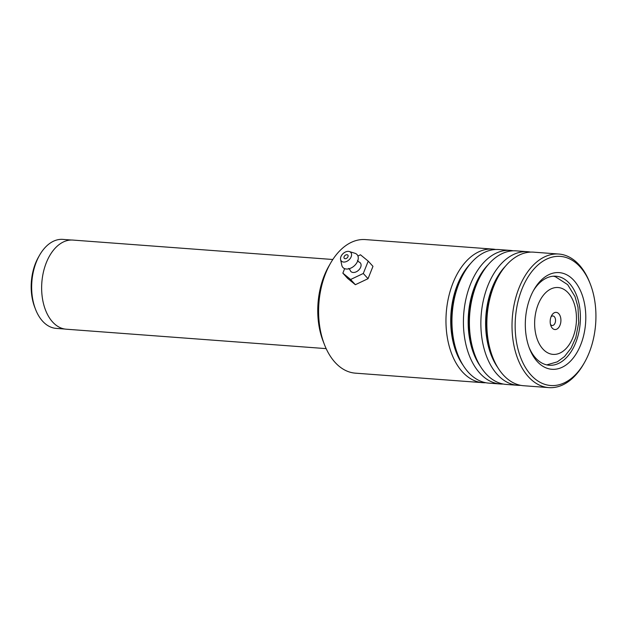 <?xml version="1.0" encoding="UTF-8"?>
<svg xmlns="http://www.w3.org/2000/svg" width="627" height="627" viewBox="0 0 627 627"><rect width="100%" height="100%" fill="white"/><g stroke="black" fill="none" stroke-linecap="round" stroke-linejoin="round"><path stroke-width="0.94" d="M64.714 329.026L56.171 328.383A44.619 27.721 -85.7 0 1 52.402 327.678A44.619 27.721 -85.7 0 1 35.559 309.385A44.619 27.721 -85.7 0 1 39.619 255.118A44.619 27.721 -85.7 0 1 62.825 239.389L71.36 240.023M556.917 312.505A8.613 5.345 94.3 0 0 551.713 315.405A8.613 5.345 94.3 0 0 550.929 325.875A8.613 5.345 94.3 0 0 554.182 329.402A8.613 5.345 94.3 0 0 560.742 322.529A8.613 5.345 94.3 0 0 556.917 312.505M550.482 324.394A4.781 2.97 94.3 0 0 551.799 325.429A4.781 2.97 94.3 0 0 552.199 325.499A4.781 2.97 94.3 0 0 555.491 321.283A4.781 2.97 94.3 0 0 553.32 316.039A4.781 2.97 94.3 0 0 552.912 315.961A4.781 2.97 94.3 0 0 551.047 316.8M326.158 348.628L66.188 329.199A44.689 27.76 -85.7 0 1 62.41 328.485A44.689 27.76 -85.7 0 1 42.134 279.501A44.689 27.76 -85.7 0 1 72.85 240.07L332.819 259.5M35.559 309.385L34.798 307.41A41.5 25.778 -85.7 0 1 38.568 256.945L39.619 255.118M324.465 344.638L323.132 341.221A61.556 38.231 -85.7 0 1 328.728 266.365L330.547 263.191A66.971 41.601 94.3 0 0 324.465 344.638A66.971 41.601 94.3 0 0 335.077 362.39A66.971 41.601 94.3 0 0 355.399 373.159L482.759 382.674A66.971 41.601 -85.7 0 1 462.444 371.913A66.971 41.601 -85.7 0 1 449.026 295.372A66.971 41.601 -85.7 0 1 492.744 249.099A66.971 41.601 -85.7 0 1 495.722 249.499M492.744 249.099L365.376 239.585A66.971 41.601 94.3 0 0 330.547 263.191M580.014 266.796A64.746 40.214 94.3 0 0 523.412 285.677A64.746 40.214 94.3 0 0 531.077 375.111A64.746 40.214 94.3 0 0 584.388 362.696A64.746 40.214 94.3 0 0 590.273 283.96A64.746 40.214 94.3 0 0 580.014 266.796M584.388 362.696L583.643 364.005A66.971 41.601 -85.7 0 1 548.813 387.611A66.971 41.601 -85.7 0 1 528.49 376.851A66.971 41.601 -85.7 0 1 515.081 300.309A66.971 41.601 -85.7 0 1 558.79 254.037A66.971 41.601 -85.7 0 1 579.113 264.806A66.971 41.601 -85.7 0 1 589.725 282.558L590.273 283.96M573.87 280.402A48.475 30.112 -85.7 0 1 579.614 347.366A48.475 30.112 -85.7 0 1 537.229 361.505A48.475 30.112 -85.7 0 1 529.549 348.651A48.475 30.112 -85.7 0 1 533.953 289.698A48.475 30.112 -85.7 0 1 573.87 280.402M529.078 347.413A44.65 27.737 94.3 0 0 535.685 358.08A44.65 27.737 94.3 0 0 549.228 365.259A44.65 27.737 94.3 0 0 578.368 334.41A44.65 27.737 94.3 0 0 569.434 283.38A44.65 27.737 94.3 0 0 555.883 276.209A44.65 27.737 94.3 0 0 533.303 290.857M503.215 384.03A66.971 41.601 -85.7 0 1 500.205 383.983L488.746 383.128A66.971 41.601 -85.7 0 1 468.424 372.36A66.971 41.601 -85.7 0 1 457.812 354.6A66.971 41.601 -85.7 0 1 463.894 273.153A66.971 41.601 -85.7 0 1 498.724 249.546L510.19 250.4A66.971 41.601 -85.7 0 1 513.168 250.8M520.661 385.339A66.971 41.601 -85.7 0 1 517.659 385.284L506.193 384.429A66.971 41.601 -85.7 0 1 485.87 373.661A66.971 41.601 -85.7 0 1 475.258 355.909A66.971 41.601 -85.7 0 1 481.34 274.461A66.971 41.601 -85.7 0 1 516.17 250.855L527.636 251.709A66.971 41.601 -85.7 0 1 530.614 252.109M500.205 383.983A66.971 41.601 -85.7 0 1 479.89 373.214A66.971 41.601 -85.7 0 1 466.48 296.681A66.971 41.601 -85.7 0 1 510.19 250.4M548.813 387.611L523.639 385.73A66.971 41.601 -85.7 0 1 503.316 374.97A66.971 41.601 -85.7 0 1 492.704 357.21A66.971 41.601 -85.7 0 1 498.794 275.762A66.971 41.601 -85.7 0 1 533.616 252.156L558.79 254.037M517.659 385.284A66.971 41.601 -85.7 0 1 497.336 374.523A66.971 41.601 -85.7 0 1 483.926 297.982A66.971 41.601 -85.7 0 1 527.636 251.709M485.768 382.729A66.971 41.601 -85.7 0 1 482.759 382.674M357.468 260.401L358.871 261.976A6.38 4.311 137.7 0 1 360.259 268.058A6.38 4.311 137.7 0 1 353.087 272.471A6.38 4.311 137.7 0 1 350.093 269.978L348.651 268.434M345.124 258.716A2.39 1.615 -42.3 0 0 347.577 257.415A2.39 1.615 -42.3 0 0 347.813 255.103A2.39 1.615 -42.3 0 0 346.966 254.719A2.39 1.615 -42.3 0 0 344.505 256.012A2.39 1.615 -42.3 0 0 344.278 258.324A2.39 1.615 -42.3 0 0 345.124 258.716M343.588 262.047A6.38 4.311 137.7 0 1 340.586 259.531A6.38 4.311 137.7 0 1 342.726 253.927A6.38 4.311 137.7 0 1 348.494 251.38A6.38 4.311 137.7 0 1 349.349 251.545A6.38 4.311 137.7 0 1 350.767 257.611A6.38 4.311 137.7 0 1 343.588 262.047M349.349 251.545L354.937 253.277A9.57 6.466 137.7 0 1 357.053 262.376A9.57 6.466 137.7 0 1 346.292 269.022A9.57 6.466 137.7 0 1 341.793 265.245L340.586 259.531M344.654 268.654L342.859 273.153L350.611 279.493L363.292 273.482L368.041 278.694L372.971 266.342L368.221 261.13L360.47 254.789L357.915 256.004M363.292 273.482L368.221 261.13M342.859 273.153L347.609 278.372L355.36 284.705L368.041 278.694M350.611 279.493L355.36 284.705M550.216 353.855A33.521 20.824 94.3 0 0 575.774 327.09A33.521 20.824 94.3 0 0 560.875 288.052A33.521 20.824 94.3 0 0 535.325 314.825A33.521 20.824 94.3 0 0 550.216 353.855M462.977 365.079A63.601 39.501 -85.7 0 1 470.563 263.567M480.423 366.38A63.601 39.501 -85.7 0 1 488.01 264.868M497.869 367.681A63.601 39.501 -85.7 0 1 505.456 266.177M457.812 354.6L456.981 352.476A63.601 39.501 -85.7 0 1 462.765 275.135L463.894 273.153M475.258 355.909L474.427 353.785A63.601 39.501 -85.7 0 1 480.211 276.436L481.34 274.461M492.704 357.21L491.874 355.086A63.601 39.501 -85.7 0 1 497.658 277.737L498.794 275.762M546.744 364.89L557.317 361.85L564.488 356.567L571.056 348.126L575.821 337.514L578.721 322.67L577.984 307.167L575.006 296.587L567.639 284.627L555.389 276.719L553.375 276.201"/></g></svg>
